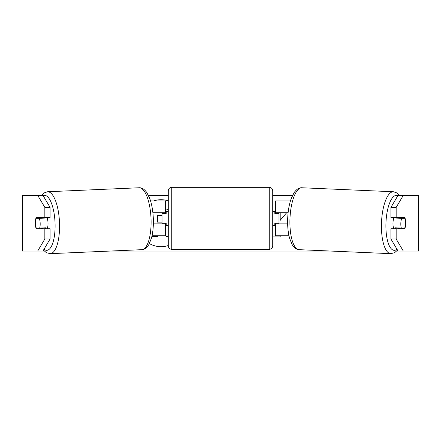 <?xml version="1.0" encoding="UTF-8"?>
<svg xmlns="http://www.w3.org/2000/svg" width="441" height="441" viewBox="0 0 441 441"><rect width="100%" height="100%" fill="white"/><g stroke="black" fill="none" stroke-linecap="round" stroke-linejoin="round"><path stroke-width="0.66" d="M290.437 200.914L275.509 200.914L275.509 212.749L288.111 212.749M288.96 235.731L275.509 235.731L275.509 223.196M278.993 223.89L278.993 223.196L274.815 223.196L274.815 225.285L272.725 225.285L272.725 245.824A3.484 3.484 0 0 1 269.242 249.308L171.758 249.308A3.484 3.484 0 0 1 168.275 245.824L168.275 190.815A3.484 3.484 0 0 1 171.758 187.337L171.758 249.308M278.993 223.196L278.993 212.749M275.509 213.45L275.509 212.749M287.648 223.89L275.509 223.89M393.885 228.769A6.962 2.381 -87.5 0 1 392.986 222.848A6.962 2.381 -87.5 0 1 393.995 217.628M405.097 218.323A6.962 2.381 -87.5 0 1 405.593 223.19A6.962 2.381 -87.5 0 1 404.722 228.063L401.321 228.063A6.962 2.381 -87.5 0 1 400.83 223.19A6.962 2.381 -87.5 0 1 401.696 218.323L405.003 218.317A6.962 2.381 -90 0 0 404.733 217.628L396.161 217.628L396.161 207.402L390.924 207.402L398.069 195.341L403.306 195.341L396.161 207.402M395.99 217.628A6.962 2.381 -87.5 0 0 395.814 218.063L401.696 218.323M399.072 217.628A6.962 2.381 -87.5 0 1 399.215 218.063L399.689 218.086M398.785 227.953A6.962 2.381 -87.5 0 1 398.399 228.769M395.803 228.769A6.962 2.381 -87.5 0 1 395.439 227.804L401.321 228.063M395.814 218.063L399.215 218.063M168.275 200.859A23.483 23.483 0 0 0 153.611 200.914M149.416 243.608A23.483 23.483 0 0 0 168.275 245.538M35.462 220.765A6.962 2.381 -90 0 0 35.313 223.196A6.962 2.381 -90 0 0 36.267 228.769L50.076 228.769L50.076 238.989L42.931 251.05L44.271 251.05M41.504 228.769A6.962 2.381 90 0 1 41.206 227.997M272.725 236.9L280.2 236.9L280.2 235.731M275.509 209.045L272.725 209.045M286.644 212.749L280.2 220.346L280.2 212.749M148.424 195.341L168.275 195.341M272.725 195.341L292.576 195.341M110.3 251.05L330.7 251.05M396.729 251.05L398.069 251.05L390.924 238.989L390.924 228.769L404.733 228.769A6.962 2.381 -90 0 0 405.538 220.765M390.924 238.989L396.161 238.989L396.161 228.769M396.161 238.989L403.306 251.05L398.069 251.05M418.36 251.05L418.36 195.341L418.95 195.341L418.95 251.05L403.306 251.05M418.36 195.341L403.306 195.341M396.161 217.628L390.924 217.628L390.924 207.402M399.496 228.769A6.962 2.381 90 0 0 399.794 227.997M399.739 218.234A6.962 2.381 90 0 0 399.496 217.628M37.694 195.341L42.931 195.341L50.076 207.402L50.076 217.628L44.839 217.628L44.839 207.402L37.694 195.341L22.05 195.341L22.05 251.05L22.64 251.05L22.64 195.341M50.076 207.402L44.839 207.402M42.931 251.05L22.64 251.05M41.261 218.234A6.962 2.381 90 0 1 41.504 217.628M37.694 251.05L44.839 238.989L44.839 228.769M44.839 238.989L50.076 238.989M44.839 217.628L36.267 217.628A6.962 2.381 -90 0 0 35.997 218.323L35.903 218.323A6.962 2.381 -92.5 0 0 35.407 223.19A6.962 2.381 -92.5 0 0 36.278 228.063L39.679 228.063A6.962 2.381 -92.5 0 0 40.17 223.19A6.962 2.381 -92.5 0 0 39.304 218.323L35.903 218.323M165.491 208.902L168.275 209.514M157.481 235.731L157.481 236.663L151.831 236.663M168.275 236.663L166.494 236.663L165.491 235.158M162.007 215.451L157.481 215.451L157.481 222.148L162.007 222.148M165.491 213.45L165.491 212.749L152.889 212.749M165.491 212.749L165.491 200.914L150.563 200.914M152.04 235.731L165.491 235.731L165.491 223.196M162.007 223.89L162.007 212.749M153.352 223.89L165.491 223.89M269.242 249.308L269.242 187.337A3.484 3.484 0 0 1 272.725 190.815L272.725 245.824M269.242 187.337L171.758 187.337M168.275 211.36L166.185 211.36L166.185 213.45L162.007 213.45M162.007 223.196L166.185 223.196L166.185 225.285L168.275 225.285M278.993 213.45L274.815 213.45L274.815 211.36L272.725 211.36L272.725 190.815M47.115 228.769A6.962 2.381 -92.5 0 0 48.014 222.848A6.962 2.381 -92.5 0 0 47.005 217.628M39.679 228.063L45.561 227.804A6.962 2.381 -92.5 0 1 45.197 228.769M42.215 227.953A6.962 2.381 -92.5 0 0 42.601 228.769M41.311 218.086L41.785 218.063A6.962 2.381 -92.5 0 1 41.928 217.628M39.304 218.323L45.186 218.063A6.962 2.381 -92.5 0 0 45.01 217.628M45.186 218.063L41.785 218.063M390.748 253.663L299.219 249.678A30.986 10.59 -87.5 0 1 289.969 218.719A30.986 10.59 -87.5 0 1 301.914 187.761L393.444 191.752A30.986 10.59 92.5 0 0 381.498 222.705A30.986 10.59 92.5 0 0 390.748 253.663L394.579 252.71L397.539 250.152M396.988 249.226A27.502 9.399 -87.5 0 1 385.958 222.848A27.502 9.399 -87.5 0 1 397.859 195.699M139.086 187.761C141.776 187.557 144.345 189.134 146.798 192.502L149.802 198.621C151.831 204.354 152.999 211.007 153.319 218.587C153.578 225.847 152.977 232.291 151.517 237.925L149.052 244.286C146.903 247.853 144.477 249.65 141.781 249.678A30.986 10.59 -92.5 0 0 151.031 218.719A30.986 10.59 -92.5 0 0 139.086 187.761L47.556 191.752A30.986 10.59 87.5 0 1 59.502 222.705A30.986 10.59 87.5 0 1 50.252 253.663L46.421 252.71L43.461 250.152M44.012 249.226A27.502 9.399 -92.5 0 0 55.042 222.848A27.502 9.399 -92.5 0 0 43.141 195.699M393.444 191.752L397.176 193.037L399.546 195.341M301.914 187.761C299.224 187.557 296.655 189.134 294.202 192.502L291.198 198.621C289.169 204.354 288.001 211.007 287.681 218.587C287.422 225.847 288.023 232.291 289.483 237.925L291.948 244.286C294.097 247.853 296.523 249.65 299.219 249.678M141.781 249.678L50.252 253.663M47.556 191.752L43.824 193.037L41.454 195.341"/></g></svg>
